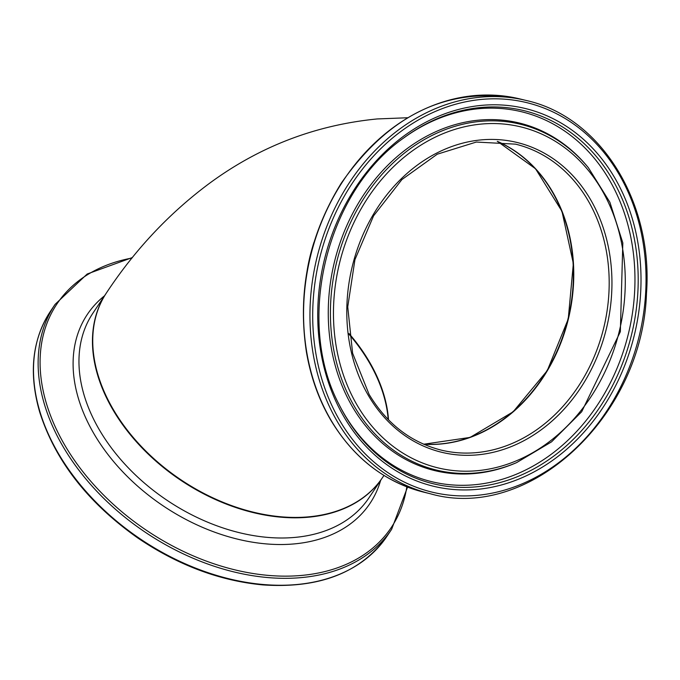 <?xml version="1.0" encoding="UTF-8"?>
<svg xmlns="http://www.w3.org/2000/svg" width="680" height="680" viewBox="0 0 680 680"><rect width="100%" height="100%" fill="white"/><g stroke="black" fill="none" stroke-linecap="round" stroke-linejoin="round"><path stroke-width="1.02" d="M313.947 242.411A166.065 136.263 103.7 0 0 307.207 270.096M383.953 475.439L382.755 477.215A166.065 114.308 -146.2 0 1 181.169 479.961A166.065 114.308 -146.2 0 1 106.624 292.638C135.065 249.636 169.235 213.291 209.125 183.591C259.258 146.591 315.265 125.044 377.153 118.949L407.643 117.751M497.275 141.372A157.429 129.174 -76.3 0 1 567.987 318.962A157.429 129.174 -76.3 0 1 423.521 444.15M388.518 419.832A157.429 108.366 33.8 0 0 349.019 333.54M349.12 334.373A157.429 108.366 -146.2 0 1 388.203 419.5M106.496 292.842L106.36 293.046A166.065 114.308 33.8 0 0 97.58 374.901A166.065 114.308 33.8 0 0 231.48 506.022A166.065 114.308 33.8 0 0 382.483 477.615L382.619 477.411M382.483 477.615L368.993 497.794A166.065 114.308 -146.2 0 1 217.982 526.21A166.065 114.308 -146.2 0 1 84.091 395.089A166.065 114.308 -146.2 0 1 92.871 313.225L106.36 293.046M50.447 311.304C32.155 339.635 28.543 373.116 39.602 411.765C55.14 460.717 87.95 502.843 138.023 538.152C178.083 565.225 219.666 580.805 262.786 584.902C319.583 588.769 360.986 572.552 386.988 536.256A202.402 139.323 -146.2 0 1 202.938 570.894A202.402 139.323 -146.2 0 1 39.746 411.077A202.402 139.323 -146.2 0 1 50.447 311.304L55.08 304.376A202.402 139.323 33.8 0 0 44.379 404.141A202.402 139.323 33.8 0 0 207.57 563.958A202.402 139.323 33.8 0 0 391.62 529.329L407.55 487.092M406.819 486.812A201.093 138.422 -146.2 0 1 237.074 570.367A201.093 138.422 -146.2 0 1 46.291 403.096A201.093 138.422 -146.2 0 1 131.988 258.043M104.507 295.808A170 117.019 33.8 0 0 78.344 398.225A170 117.019 33.8 0 0 232.16 537.752A170 117.019 33.8 0 0 380.638 480.377M423.7 444.227A157.429 129.174 103.7 0 0 568.352 319.056A157.429 129.174 103.7 0 0 497.462 141.381L535.542 168.776L561.961 211.293L573.351 263.576L568.242 319.014L547.281 370.6L513.137 411.8L470.118 437.41L423.691 444.227M515.516 144.151A157.429 129.174 -76.3 0 1 603.772 327.683A157.429 129.174 -76.3 0 1 441.006 450.067C410.754 442.298 386.775 423.725 369.078 394.349L352.605 353.217L347.735 306.867L354.951 259.615L373.583 215.832L401.888 179.579L437.231 154.215L476.306 142.052L515.516 144.151M368.466 395.624A159.426 130.815 103.7 0 0 597.737 355.376A159.426 130.815 103.7 0 0 471.903 141.143A159.426 130.815 103.7 0 0 368.466 395.624M357.315 405.501A175.448 143.964 -76.3 0 1 471.146 125.434A175.448 143.964 -76.3 0 1 609.637 361.207A175.448 143.964 -76.3 0 1 357.315 405.501M339.957 420.886A200.405 164.441 -76.3 0 1 469.982 100.972A200.405 164.441 -76.3 0 1 628.167 370.286A200.405 164.441 -76.3 0 1 339.957 420.886M337.467 421.838A202.402 166.073 103.7 0 0 430.363 493.765C529.065 522.13 642.515 416.678 646.476 293.497C653.429 201.952 600.593 116.9 526.159 100.462A202.402 166.073 103.7 0 0 343.221 192.567A202.402 166.073 103.7 0 0 337.467 421.838M331.083 420.291A202.402 166.073 -76.3 0 1 336.838 191.012A202.402 166.073 -76.3 0 1 519.775 98.906C449.174 85.808 389.674 113.883 341.292 183.149C308.958 235.467 297.322 291.72 306.399 351.883C310.666 376.873 318.784 399.602 330.752 420.07C353.6 458.031 384.676 482.077 423.98 492.21A202.402 166.073 -76.3 0 1 331.083 420.291M344.156 417.163A194.378 159.494 103.7 0 0 623.688 368.084A194.378 159.494 103.7 0 0 470.262 106.888A194.378 159.494 103.7 0 0 344.156 417.163M354.611 406.81A177.947 146.013 103.7 0 0 516.613 462.613L551.548 441.847L581.697 411.731L620.347 331.721L622.821 242.896L609.9 202.283L588.429 167.781A177.947 146.013 103.7 0 0 388.11 167.841A177.947 146.013 103.7 0 0 354.611 406.81M588.429 167.781L587.596 166.779A178.865 146.761 103.7 0 0 386.249 166.838A178.865 146.761 103.7 0 0 352.58 407.031A178.865 146.761 103.7 0 0 515.414 463.131L516.613 462.613M344.99 415.488A191.989 157.531 -76.3 0 1 338.938 404.26C294.993 320.824 326.417 191.785 403.818 137.887A191.989 157.531 -76.3 0 1 617.253 188.309A191.989 157.531 -76.3 0 1 561.85 449.726A191.989 157.531 -76.3 0 1 344.99 415.488M338.598 403.572A190.34 156.188 103.7 0 0 344.258 414.026A190.34 156.188 103.7 0 0 559.071 448.129A190.34 156.188 103.7 0 0 614.423 189.244A190.34 156.188 103.7 0 0 403.197 138.346M386.988 536.256L391.62 529.329M132.405 257.533L87.193 274.006L55.08 304.376M526.159 100.462L519.775 98.906M430.363 493.765L423.98 492.21"/></g></svg>
